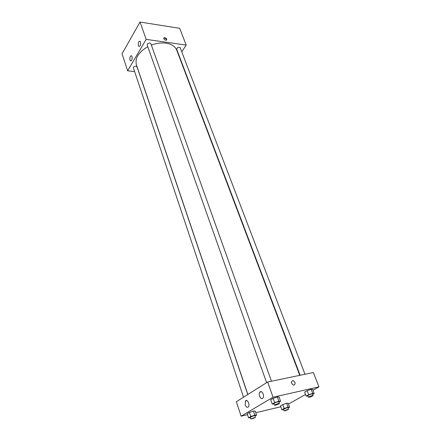 <?xml version="1.0" encoding="UTF-8"?>
<svg xmlns="http://www.w3.org/2000/svg" width="441" height="441" viewBox="0 0 441 441"><rect width="100%" height="100%" fill="white"/><g stroke="black" fill="none" stroke-linecap="round" stroke-linejoin="round"><path stroke-width="0.66" d="M134.621 71.569L127.614 70.797L122.036 53.808L140.04 22.05L179.68 28.307L186.19 45.07L181.764 51.818M179.178 55.759L178.974 56.068M163.798 38.703L164.035 37.733C166.119 37.772 166.974 38.565 166.61 40.125C165.491 40.412 164.554 39.938 163.798 38.703M127.614 70.797L146.18 39.376L140.04 22.05M146.18 39.376L186.19 45.07M166.637 40.103C166.229 38.621 165.27 37.976 163.754 38.185L163.732 38.202M131.666 60.18L131.093 60.77C129.566 61.591 129.434 56.332 130.966 55.753C132.294 56.101 132.526 57.578 131.666 60.18M140.133 45.765L139.51 46.399C137.912 47.231 137.829 41.834 139.428 41.256C140.795 41.603 141.032 43.108 140.133 45.765M305.001 374.266L180.215 47.777C178.489 46.796 177.31 47.253 176.676 49.16L300.139 375.274M247.776 394.53L137.024 66.861L135.988 66.194C134.318 66.277 133.469 66.889 133.441 68.035L243.542 397.198M271.48 381.217L150.888 43.758L149.857 43.069C148.099 43.141 147.211 43.808 147.206 45.065L266.601 382.678M299.759 375.352L176.775 50.252C175.215 46.448 171.632 44.089 166.014 43.174C161.34 42.562 156.456 43.201 151.362 45.098M147.785 46.713C138.628 52.104 134.83 58.102 136.39 64.711L247.87 394.469M267.659 382.011L236.359 401.718L241.117 416.183L273.045 397.214L267.659 382.011L313.391 372.524L318.964 386.878L312.967 390.263M245.202 404.954L245.444 400.996C247.153 398.57 250.234 404.651 248.382 406.822L247.996 407.175C246.894 407.605 245.962 406.861 245.202 404.954M263.189 393.945C263.707 395.621 263.63 396.972 262.963 398.002L262.538 398.394C260.537 399.8 258.084 394.078 259.821 392.104C261.039 391.04 262.158 391.652 263.189 393.945M307.129 390.682L304.648 392.093L307.129 390.682L311.148 389.342L307.129 390.682L308.672 394.745L312.702 393.4L314.19 393.466L312.663 394.32M312.647 389.431L311.148 389.342L312.647 389.431L314.19 393.466M282.747 404.562L280.476 405.858L282.747 404.562L286.611 403.272L282.747 404.562L284.158 408.482L288.028 407.186L289.583 407.181L288.089 408.013M288.166 403.289L286.611 403.272L288.166 403.289L289.583 407.181M249.402 412.412L247.197 413.719L249.402 412.412L253.437 411.073L249.402 412.412L250.775 416.497L254.815 415.146L256.601 415.102L255.03 416.006M255.223 411.045L253.437 411.073L255.223 411.045L256.601 415.102M273.045 397.214L318.964 386.878M280.801 406.762L255.786 412.699M247.511 414.661L241.117 416.183M305.536 394.452L288.458 404.088M277.328 396.983L273.128 398.377L270.708 399.805L273.128 398.377L277.328 396.983L279.07 397.032L277.328 396.983L278.844 401.211L280.581 401.238L278.966 402.175M294.059 385.109L293.497 385.12C290.851 383.212 290.663 381.702 292.934 380.6C295.349 382.055 295.724 383.56 294.059 385.109C295.724 383.56 295.343 382.055 292.934 380.6C290.663 381.702 290.851 383.212 293.491 385.12M308.016 396.09L306.175 396.145L308.672 394.745M313.143 395.571L312.52 393.951L311.633 393.995C309.549 394.59 308.287 395.142 307.851 395.654L308.468 397.275C310.183 397.12 311.743 396.553 313.143 395.571L312.256 395.621C310.166 396.216 308.904 396.773 308.468 397.275M306.175 396.145L304.648 392.093M312.702 393.4L311.148 389.342M283.64 409.678L281.871 409.761L284.158 408.482M288.53 409.231L287.962 407.666L287.052 407.732L283.491 409.27L284.054 410.841C285.685 410.687 287.179 410.147 288.53 409.231L284.054 410.841M281.871 409.761L280.476 405.858M288.028 407.186L286.611 403.272M274.137 403.984L272.196 404.033L274.633 402.616L278.844 401.211M279.423 403.46L278.822 401.768L277.802 401.817C275.658 402.418 274.379 402.98 273.966 403.498L274.561 405.196C274.611 405.687 279.699 403.868 279.423 403.46L278.409 403.515C276.264 404.121 274.98 404.684 274.561 405.196M272.196 404.033L270.708 399.805M274.633 402.616L273.128 398.377M280.581 401.238L279.07 397.032M250.405 417.715L248.553 417.792L250.775 416.497M255.455 417.258L254.904 415.626L253.867 415.698L250.256 417.258L250.802 418.889C252.489 418.757 254.044 418.211 255.455 417.258L250.802 418.889M248.553 417.792L247.197 413.719M254.815 415.146L253.437 411.073M172.37 27.155L172.729 27.21M143.209 22.552L143.59 22.612M164.035 37.733L163.754 38.185M130.966 55.753L131.578 55.831M139.428 41.256L140.078 41.344M245.444 400.996L246.999 400.654M259.821 392.104L261.546 391.729"/></g></svg>
